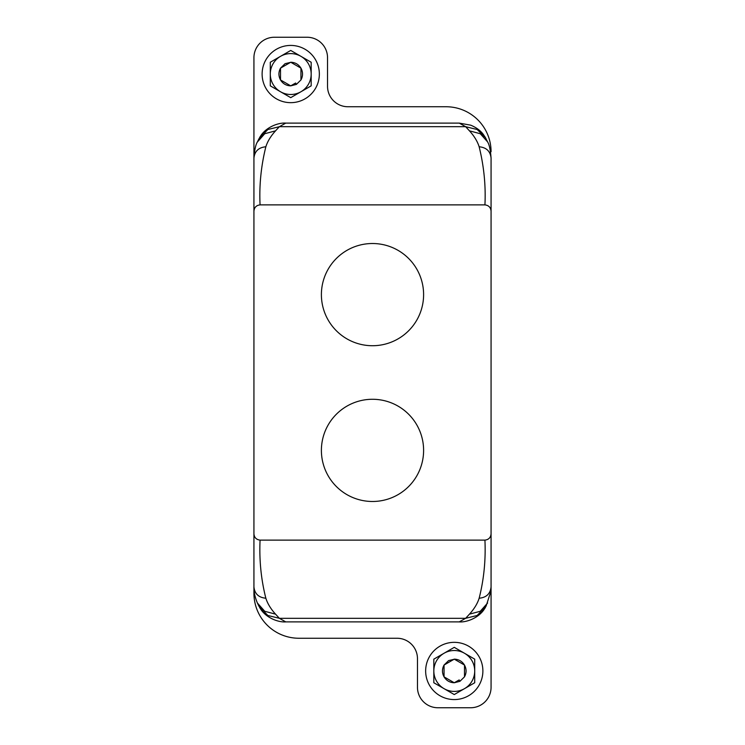 <?xml version="1.0" encoding="UTF-8"?>
<svg xmlns="http://www.w3.org/2000/svg" width="745" height="745" viewBox="0 0 745 745"><rect width="100%" height="100%" fill="white"/><g stroke="black" fill="none" stroke-linecap="round" stroke-linejoin="round"><path stroke-width="1.12" d="M327.651 270.118A51.107 51.107 0 0 1 397.001 249.771A51.107 51.107 0 0 1 417.349 319.121A51.107 51.107 0 0 1 347.999 339.469A51.107 51.107 0 0 1 327.651 270.118M484.93 540.125L260.07 540.125C256.243 539.641 254.203 537.499 253.933 533.709L253.933 211.291C254.222 207.473 256.261 205.331 260.07 204.875L484.93 204.875C488.767 205.378 490.815 207.51 491.067 211.291L491.067 533.709C490.797 537.499 488.757 539.641 484.93 540.125C485.842 560.017 483.915 579.386 479.156 598.226C486.392 597.546 490.359 593.756 491.067 586.837L491.067 157.931M327.651 425.879A51.107 51.107 0 0 0 347.999 495.229A51.107 51.107 0 0 0 417.349 474.882A51.107 51.107 0 0 0 397.001 405.531A51.107 51.107 0 0 0 327.651 425.879M253.933 157.996L253.933 211.291M484.93 204.875C485.88 185.663 483.952 166.293 479.156 146.774C477.443 141.373 474.211 136.065 469.452 130.841L465.644 126.697L459.246 123.111L285.754 123.111L279.356 126.697L275.548 130.841C270.789 136.065 267.557 141.382 265.844 146.774C258.608 147.454 254.641 151.244 253.933 158.163L253.933 533.709M265.844 146.774C261.057 166.088 259.13 185.458 260.07 204.875M253.933 331.618L253.933 57.691A20.441 20.441 0 0 1 274.374 37.25L307.089 37.25A20.441 20.441 0 0 1 327.53 57.691L327.53 86.308A20.441 20.441 0 0 0 347.971 106.749L446.087 106.749A44.97 44.97 0 0 1 491.067 151.729M491.067 413.382L491.067 687.309A20.441 20.441 0 0 1 470.626 707.75L437.911 707.75A20.441 20.441 0 0 1 417.47 687.309L417.47 658.692A20.441 20.441 0 0 0 397.029 638.251L298.913 638.251A44.97 44.97 0 0 1 253.933 593.271L253.933 413.382M258.878 606.113L267.828 615.482L279.356 618.303L285.754 621.889L459.246 621.889L465.644 618.303L477.173 615.482L486.122 606.113M257.397 603.022L264.745 611.282L275.548 614.159L279.356 618.303L465.644 618.303L469.452 614.159C474.22 608.926 477.452 603.608 479.156 598.226M300.952 91.747L311.177 85.852L311.177 62.245L300.952 56.341A20.441 20.441 0 0 1 300.952 91.747L290.736 97.651L270.286 85.852L270.286 62.245L280.511 56.341A20.441 20.441 0 0 0 280.511 91.747A20.441 20.441 0 0 0 300.952 91.747M290.736 50.446L280.511 56.341A20.441 20.441 0 0 1 300.952 56.341L290.736 50.446M464.489 688.659L474.714 682.755L474.714 659.148L464.489 653.253A20.441 20.441 0 0 1 464.489 688.659L454.264 694.554L433.823 682.755L433.823 659.148L444.048 653.253A20.441 20.441 0 0 0 444.048 688.659A20.441 20.441 0 0 0 464.489 688.659M454.264 647.349L444.048 653.253A20.441 20.441 0 0 1 464.489 653.253L454.264 647.349M454.552 682.588L458.715 680.185M444.048 676.851L454.264 682.755L459.926 681.312L464.489 676.851L464.489 665.052L454.264 659.148L444.048 665.052L444.048 676.851L454.264 682.755C449.812 682.606 446.404 680.641 444.048 676.851L444.048 665.052C441.943 668.982 441.943 672.921 444.048 676.851M449.822 661.718L444.048 665.052L448.611 660.601L453.984 659.316M291.016 85.684L295.178 83.282M280.511 79.948L290.736 85.852L296.389 84.399L300.952 79.948L300.952 68.149L290.736 62.245L280.511 68.149L280.511 79.948L290.736 85.852C286.276 85.703 282.867 83.729 280.511 79.948L280.511 68.149C278.406 72.079 278.406 76.009 280.511 79.948M286.285 64.815L280.511 68.149L285.074 63.688L290.448 62.412M464.489 665.052L454.264 659.148C458.724 659.297 462.133 661.271 464.489 665.052L464.489 676.851C466.594 672.921 466.594 668.991 464.489 665.052M300.952 68.149L290.736 62.245C295.188 62.394 298.596 64.359 300.952 68.149L300.952 79.948C303.057 76.018 303.057 72.079 300.952 68.149M469.452 130.841L480.255 133.718L487.528 141.82L485.461 137.629L477.173 129.518L465.644 126.697L279.356 126.697L267.828 129.518L258.878 138.887M275.548 614.159C270.78 608.926 267.548 603.608 265.844 598.226C261.085 579.386 259.158 560.017 260.07 540.125M491.067 211.291L491.067 158.163C490.48 149.959 489.297 144.511 487.528 141.82L487.603 141.978M265.62 60.326A28.617 28.617 0 0 1 304.454 48.928A28.617 28.617 0 0 1 315.843 87.77A28.617 28.617 0 0 1 277.01 99.16A28.617 28.617 0 0 1 265.62 60.326M429.157 657.23A28.617 28.617 0 0 1 467.99 645.841A28.617 28.617 0 0 1 479.38 684.674A28.617 28.617 0 0 1 440.546 696.072A28.617 28.617 0 0 1 429.157 657.23M469.452 614.159L480.255 611.282L487.603 603.022M459.171 679.924L459.926 681.312M295.635 83.021L296.389 84.399M258.943 606.253L257.472 603.18C254.911 597.192 253.738 591.744 253.933 586.837C254.641 593.756 258.608 597.546 265.844 598.226M275.548 130.841L264.745 133.718L257.407 141.978M479.156 146.774C486.392 147.454 490.359 151.244 491.067 158.163M486.057 606.253L490.806 591.539L491.067 586.837M459.246 621.889C465.7 622.475 477.256 618.732 483.57 610.239L485.461 607.371M285.754 621.889C279.3 622.475 267.744 618.732 261.43 610.239L259.539 607.371M285.754 123.111C279.3 122.525 267.744 126.268 261.43 134.761L259.539 137.629M485.461 137.629L483.282 134.379C480.404 130.515 476.204 127.442 470.663 125.16L459.246 123.111M253.933 158.163L253.933 158.163C254.539 149.875 255.721 144.428 257.472 141.82L258.943 138.747"/></g></svg>
